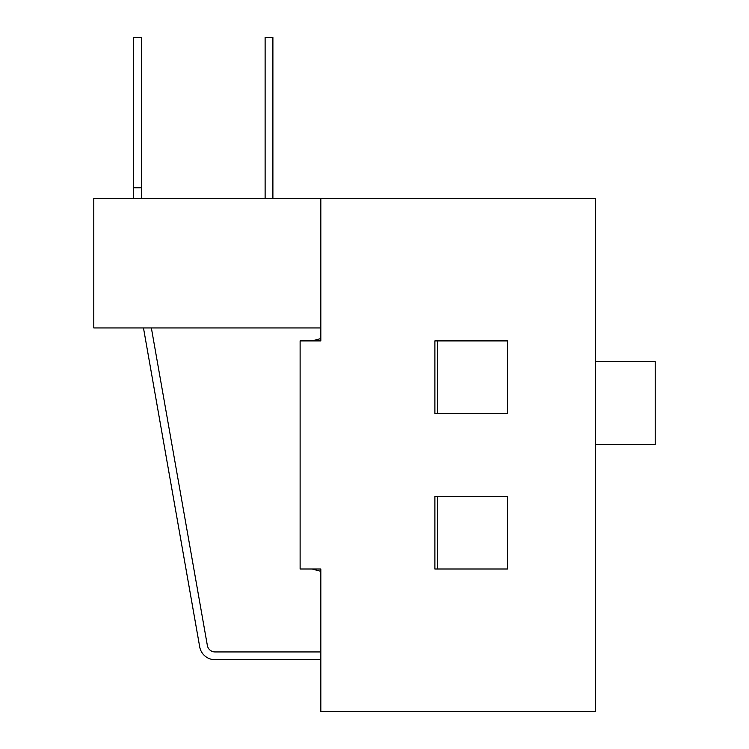 <?xml version="1.0" encoding="UTF-8"?>
<svg xmlns="http://www.w3.org/2000/svg" width="749" height="749" viewBox="0 0 749 749"><rect width="100%" height="100%" fill="white"/><g stroke="black" fill="none" stroke-linecap="round" stroke-linejoin="round"><path stroke-width="1.12" d="M272.898 198.345L272.898 37.45L265.118 37.45L265.118 198.345M199.702 646.855L143.471 327.94L199.702 646.855A15.551 15.551 0 0 0 215.019 659.71L320.844 659.71L320.844 662.303M312.052 568.997L320.844 571.347L320.844 651.939L215.019 651.939A7.78 7.78 0 0 1 207.361 645.507A7.78 7.78 0 0 0 215.019 651.939A7.78 7.78 0 0 1 207.361 645.507L151.364 327.94M215.019 659.71L320.844 659.71M215.019 651.939A7.78 7.78 0 0 1 207.361 645.507M141.402 187.793L133.622 187.793L133.622 37.459L141.402 37.459L141.402 198.345M133.622 187.793L133.622 198.345M595.595 444.578L655.206 444.578L655.206 361.636L595.595 361.636M507.466 496.418L507.466 568.997L434.888 568.997L434.888 496.418L507.466 496.418M507.466 340.898L507.466 413.476L434.888 413.476L434.888 340.898L507.466 340.898M320.844 327.94L320.844 198.345L595.595 198.345L595.595 711.55L320.844 711.55L320.844 568.997L300.115 568.997L300.115 340.898L320.844 340.898L320.844 198.345L93.794 198.345L93.794 327.94L320.844 327.94L320.844 338.548L312.052 340.898M437.482 413.476L437.482 340.898M437.482 568.997L437.482 496.418"/></g></svg>
